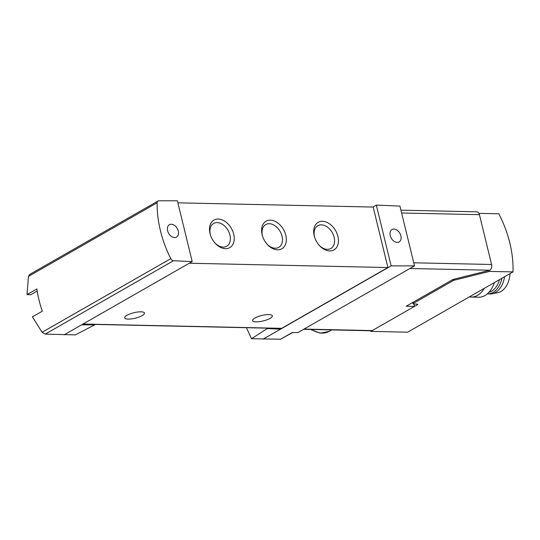 <?xml version="1.0" encoding="UTF-8"?>
<svg xmlns="http://www.w3.org/2000/svg" width="540" height="540" viewBox="0 0 540 540"><rect width="100%" height="100%" fill="white"/><g stroke="black" fill="none" stroke-linecap="round" stroke-linejoin="round"><path stroke-width="0.81" d="M94.622 324.412L94.73 324.844L75.35 334.894L45.259 334.105L173.475 260.746A3.179 2.2 -119.8 0 1 170.768 258.66A96.242 66.629 -119.8 0 1 157.147 202.777A3.179 2.2 -119.8 0 1 158.044 200.988A3.179 2.2 -119.8 0 1 158.855 200.779L177.383 200.779L192.2 261.562L173.475 260.746M158.044 200.988L29.774 274.374L28.458 276.399L27 294.617L36.875 288.968A96.242 66.629 -119.8 0 0 42.295 311.209L32.42 316.859L42.08 332.282L45.259 334.105M27 294.617L30.814 294.705L37.199 291.047M292.586 332.572L280.517 339.221L251.512 338.708L267.233 328.583L267.125 328.151M246.422 327.706L251.512 338.708M303.622 329.312L371.452 330.784A3.179 2.12 91.2 0 0 372.242 330.568L414.49 306.403L413.91 304.027M414.49 306.403L406.181 306.221L452.925 279.477L489.807 270.229A4.448 2.963 -88.8 0 0 491.576 264.485L479.432 214.67A4.448 2.963 -88.8 0 0 476.746 211.822L400.93 210.175M280.517 339.221L292.14 332.572L297.918 332.572L414.504 265.869L391.136 265.876L376.319 205.092L399.938 206.111L414.504 265.869M263.021 339.174L391.136 265.876M280.341 328.435L280.517 329.164L267.233 328.583M64.085 334.861L192.2 261.562M94.73 324.844L81.581 324.851M372.89 207.056L376.319 205.092M82.796 324.155L281.198 328.455A1.903 1.269 -88.8 0 0 281.678 328.334L387.916 267.543L373.174 207.063L177.883 202.824M270.047 318.391A10.166 2.821 -13.7 0 1 259.396 321.665A10.166 2.821 -13.7 0 1 252.592 320.632A10.166 2.821 -13.7 0 1 261.799 315.488A10.166 2.821 -13.7 0 1 272.342 315.819A10.166 2.821 -13.7 0 1 270.047 318.391M142.155 315.617A10.166 2.821 -13.7 0 1 131.504 318.89A10.166 2.821 -13.7 0 1 124.7 317.858A10.166 2.821 -13.7 0 1 133.913 312.714A10.166 2.821 -13.7 0 1 144.45 313.045A10.166 2.821 -13.7 0 1 142.155 315.617M189.263 263.237L387.916 267.543M322.461 221.299A15.883 10.996 60.2 0 0 314.692 237.472A15.883 10.996 60.2 0 0 319.147 245.248A15.883 10.996 60.2 0 0 338.317 242.737A15.883 10.996 60.2 0 0 322.461 221.299M270.358 220.165A15.883 10.996 60.2 0 0 262.589 236.338A15.883 10.996 60.2 0 0 267.043 244.121A15.883 10.996 60.2 0 0 286.214 241.61A15.883 10.996 60.2 0 0 270.358 220.165M218.255 219.038A15.883 10.996 60.2 0 0 210.485 235.21A15.883 10.996 60.2 0 0 214.94 242.993A15.883 10.996 60.2 0 0 234.11 240.476A15.883 10.996 60.2 0 0 218.255 219.038M214.67 242.676A13.129 9.092 60.2 0 0 226.665 246.247A13.129 9.092 60.2 0 0 229.163 232.652A13.129 9.092 60.2 0 0 217.154 222.588A13.129 9.092 60.2 0 0 213.624 223.452A13.129 9.092 60.2 0 0 210.62 235.602M266.767 243.803A13.129 9.092 60.2 0 0 278.768 247.374A13.129 9.092 60.2 0 0 281.266 233.786A13.129 9.092 60.2 0 0 269.257 223.722A13.129 9.092 60.2 0 0 265.727 224.579A13.129 9.092 60.2 0 0 262.724 236.736M318.87 244.937A13.129 9.092 60.2 0 0 330.872 248.508A13.129 9.092 60.2 0 0 333.369 234.913A13.129 9.092 60.2 0 0 321.361 224.849A13.129 9.092 60.2 0 0 317.831 225.713A13.129 9.092 60.2 0 0 314.827 237.863M171.322 224.242A7.148 4.948 60.2 0 0 169.425 224.694A7.148 4.948 60.2 0 0 168.035 232.085A7.148 4.948 60.2 0 0 174.575 237.58A7.148 4.948 60.2 0 0 176.526 237.101A7.148 4.948 60.2 0 0 177.849 229.696A7.148 4.948 60.2 0 0 171.322 224.242M393.944 229.068A7.148 4.948 60.2 0 0 392.047 229.52A7.148 4.948 60.2 0 0 391.277 238.194A7.148 4.948 60.2 0 0 399.148 241.927A7.148 4.948 60.2 0 0 400.464 234.522A7.148 4.948 60.2 0 0 393.944 229.068M412.749 302.468L413.073 303.791A1.903 0.527 -13.7 0 0 413.728 304.02L417.049 304.094A1.903 0.527 -13.7 0 1 417.704 304.324A1.903 0.527 -13.7 0 1 417.272 304.81L370.811 331.391L407.646 332.188L513 271.91A95.29 65.968 -119.8 0 0 498.832 213.8L478.933 213.368M489.281 270.412L489.524 271.404L513 271.91M489.524 271.404L454.376 280.172A1.903 0.527 -13.7 0 0 453.121 280.645L413.505 303.311A1.903 0.527 -13.7 0 0 413.073 303.791M370.811 331.391A95.29 63.484 91.2 0 1 370.467 330.757M469.382 296.872A25.414 16.929 -88.8 0 0 471.197 297.054A25.414 16.929 -88.8 0 0 484.319 288.32M471.197 297.054L478.643 297.216A25.414 16.929 -88.8 0 0 494.066 283.561A25.414 16.929 -88.8 0 0 494.411 282.548M487.289 293.909A21.917 14.6 -88.8 0 0 487.546 293.915L489.915 293.969A21.917 14.6 -88.8 0 0 492.007 293.787L497.833 292.653A20.648 13.757 -88.8 0 0 510.017 273.618M492.007 293.787A21.917 14.6 -88.8 0 0 504.603 276.716M487.546 293.915A21.917 14.6 -88.8 0 0 501.95 278.235M488.943 292.316A20.648 13.757 -88.8 0 0 499.527 279.625M311.567 329.481A25.731 17.813 60.2 0 0 329.144 331.398L331.729 329.92M489.807 270.229L409.907 268.495M372.242 330.568L304 329.09M28.458 276.399L157.147 202.777M42.08 332.282L170.768 258.66M83.025 324.02L281.678 328.334M491.576 264.485L413.755 262.798M479.432 214.67L401.612 212.983M452.844 279.524L453.121 280.645M413.228 302.191L413.505 303.311M417.103 304.094L417.272 304.81M454.133 279.18L454.376 280.172M329.144 331.398L320.153 333.16L310.446 329.461M494.438 282.535L494.066 283.561"/></g></svg>
